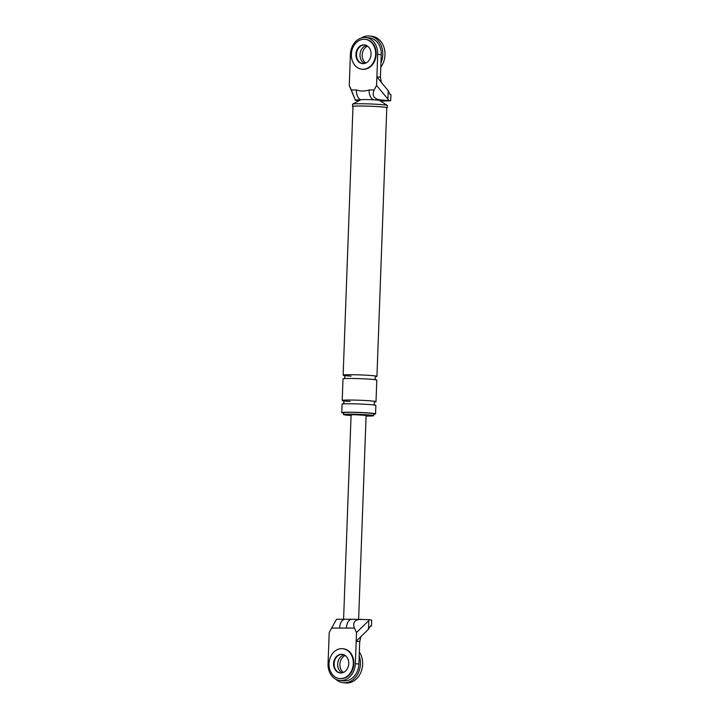 <?xml version="1.0" encoding="UTF-8"?>
<svg xmlns="http://www.w3.org/2000/svg" width="719" height="719" viewBox="0 0 719 719"><rect width="100%" height="100%" fill="white"/><g stroke="black" fill="none" stroke-linecap="round" stroke-linejoin="round"><path stroke-width="1.08" d="M361.432 37.927A18.784 15.144 96.1 0 1 368.281 35.95A18.784 15.144 96.1 0 1 369.575 36.022A18.784 15.144 96.1 0 1 380.944 62.868M364.596 63.47A9.392 7.567 96.1 0 1 360.066 53.898A9.392 7.567 96.1 0 1 366.501 45.495A9.392 7.567 96.1 0 0 360.066 53.898A9.392 7.567 96.1 0 0 364.596 63.47M369.575 36.022L371.786 36.256A18.784 15.144 96.1 0 1 384.126 47.903A18.784 15.144 96.1 0 1 380.782 67.253M365.755 63.083A9.392 7.567 96.1 0 1 362.277 54.132A9.392 7.567 96.1 0 1 367.553 46.115M359.203 655.89A18.784 15.144 96.1 0 1 344.563 682.816A18.784 15.144 96.1 0 1 343.269 682.744A18.784 15.144 96.1 0 1 335.701 679.167M342.253 672.84A9.392 7.567 96.1 0 1 337.723 663.269A9.392 7.567 96.1 0 1 344.158 654.856A9.392 7.567 -83.9 0 0 337.723 663.269A9.392 7.567 -83.9 0 0 342.253 672.84M359.347 651.971A18.784 15.144 96.1 0 1 360.983 672.058A18.784 15.144 96.1 0 1 346.774 683.05A18.784 15.144 96.1 0 1 345.479 682.978L343.269 682.744M343.412 672.445A9.392 7.567 96.1 0 1 339.934 663.502A9.392 7.567 96.1 0 1 345.21 655.485M362.196 69.24A15.027 12.115 -83.9 0 0 362.466 69.267A15.027 12.115 -83.9 0 0 363.508 69.321A15.027 12.115 -83.9 0 0 376.154 54.959A15.027 12.115 -83.9 0 0 365.638 39.383A15.027 12.115 -83.9 0 0 365.36 39.356M364.398 44.946A9.392 7.567 -83.9 0 0 356.507 53.754A9.392 7.567 -83.9 0 0 362.789 63.632A9.392 7.567 96.1 0 1 356.507 53.754A9.392 7.567 96.1 0 1 364.398 44.946A9.392 7.567 96.1 0 1 364.767 44.964A9.392 7.567 -83.9 0 0 364.398 44.946M364.048 39.266A15.027 12.115 -83.9 0 0 351.402 53.628A15.027 12.115 -83.9 0 0 361.918 69.213A15.027 12.115 -83.9 0 0 362.951 69.267A15.027 12.115 -83.9 0 0 375.606 54.905A15.027 12.115 -83.9 0 0 365.09 39.32A15.027 12.115 -83.9 0 0 364.048 39.266M363.158 63.64A9.392 7.567 -83.9 0 0 371.067 54.662A9.392 7.567 -83.9 0 0 364.488 44.929A9.392 7.567 -83.9 0 0 363.841 44.893A9.392 7.567 -83.9 0 0 355.941 53.871A9.392 7.567 -83.9 0 0 362.511 63.605A9.392 7.567 -83.9 0 0 363.158 63.64M339.844 678.601A15.027 12.115 -83.9 0 0 340.123 678.637A15.027 12.115 -83.9 0 0 341.157 678.691A15.027 12.115 -83.9 0 0 353.811 664.329A15.027 12.115 -83.9 0 0 343.296 648.745A15.027 12.115 -83.9 0 0 343.017 648.718M342.055 654.317A9.392 7.567 -83.9 0 0 334.155 663.116A9.392 7.567 -83.9 0 0 340.447 672.993A9.392 7.567 -83.9 0 1 334.155 663.116A9.392 7.567 -83.9 0 1 342.055 654.317A9.392 7.567 -83.9 0 1 342.424 654.326A9.392 7.567 -83.9 0 0 342.055 654.317M341.705 648.628A15.027 12.115 -83.9 0 0 329.059 662.999A15.027 12.115 -83.9 0 0 339.575 678.574A15.027 12.115 -83.9 0 0 340.608 678.628A15.027 12.115 -83.9 0 0 353.263 664.266A15.027 12.115 -83.9 0 0 342.738 648.691A15.027 12.115 -83.9 0 0 341.705 648.628M340.815 673.011A9.392 7.567 -83.9 0 0 348.724 664.032A9.392 7.567 -83.9 0 0 342.145 654.29A9.392 7.567 -83.9 0 0 341.498 654.254A9.392 7.567 -83.9 0 0 333.589 663.233A9.392 7.567 -83.9 0 0 340.168 672.975A9.392 7.567 -83.9 0 0 340.815 673.011M376.567 85.48L376.882 76.816L380.423 77.194L381.358 82.415L376.882 76.816L377.709 54.32A16.905 13.625 96.1 0 0 365.836 37.514A16.905 13.625 96.1 0 0 350.405 54.329L349.254 85.489L351.348 89.956L356.381 89.947C360.596 91.385 364.839 91.385 369.117 89.947L374.141 89.947L376.567 85.48L387.909 99.051L388.215 90.657L390.031 94.468L390.947 94.692L390.723 100.687L389.114 100.876A49.449 2.499 -177.9 0 1 380.405 101.02M351.348 89.956L355.42 100.354L349.254 85.489M374.141 89.947C371.795 95.636 373.844 98.961 380.306 99.905L390.723 100.687M386.777 107.904A17.382 0.881 -177.9 0 0 387.253 107.715L387.343 105.468A17.382 0.881 -177.9 0 0 387.28 105.387L379.497 100.444A9.392 0.476 -177.9 0 0 374.887 99.905A9.392 0.476 -177.9 0 0 364.614 99.555A9.392 0.476 -177.9 0 0 360.794 99.761A9.392 5.536 -90 0 1 356.381 89.947M355.42 100.354L359.132 100.651M387.253 107.715A17.382 0.881 -177.9 0 0 377.781 106.583A17.382 0.881 -177.9 0 0 359.662 105.999A17.382 0.881 -177.9 0 0 352.526 106.448A17.382 0.881 -177.9 0 0 352.984 106.664M376.01 376.63A16.905 0.854 -177.9 0 0 376.936 376.388L386.786 107.706A16.905 0.854 -177.9 0 0 377.565 106.601A16.905 0.854 -177.9 0 0 359.94 106.026A16.905 0.854 -177.9 0 0 352.993 106.466L343.143 375.147A16.905 0.854 -177.9 0 0 351.097 376.163M366.079 416.076A15.027 0.764 -177.9 0 0 367.445 416.076A15.027 0.764 -177.9 0 0 373.61 415.69A15.027 0.764 -177.9 0 0 365.414 414.71A15.027 0.764 -177.9 0 0 349.749 414.198A15.027 0.764 -177.9 0 0 343.574 414.593A15.027 0.764 -177.9 0 0 351.061 415.519M373.673 414.207A16.905 0.854 -177.9 0 0 375.561 413.883A16.905 0.854 -177.9 0 0 366.339 412.787A16.905 0.854 -177.9 0 0 348.706 412.212A16.905 0.854 -177.9 0 0 341.768 412.643A16.905 0.854 -177.9 0 0 343.628 413.11M373.61 415.69L373.682 413.811A15.027 0.764 -177.9 0 0 365.486 412.841A15.027 0.764 -177.9 0 0 349.82 412.329A15.027 0.764 -177.9 0 0 343.646 412.715L343.574 414.593M388.763 100.345L387.909 99.051M381.358 82.415L388.215 90.657M365.836 37.514L369.377 37.882A16.905 13.625 96.1 0 1 381.25 54.698L377.709 54.32M380.423 77.194L381.25 54.698M373.934 99.851A9.392 5.536 -90 0 1 369.117 89.947M387.28 105.387A17.382 0.881 -177.9 0 0 377.187 104.3A17.382 0.881 -177.9 0 0 359.743 103.743A17.382 0.881 -177.9 0 0 352.678 104.12A17.382 0.881 -177.9 0 0 352.607 104.192L352.526 106.448M375.561 413.883L375.866 405.444A16.905 0.854 -177.9 0 0 366.645 404.348A16.905 0.854 -177.9 0 0 349.021 403.772A16.905 0.854 -177.9 0 0 342.073 404.204L341.768 412.643M375.075 401.939A16.905 0.854 -177.9 0 0 376.01 401.696A16.905 0.854 -177.9 0 0 366.78 400.6A16.905 0.854 -177.9 0 0 349.155 400.025A16.905 0.854 -177.9 0 0 342.217 400.456A16.905 0.854 -177.9 0 0 350.171 401.481M376.01 401.696L376.801 380.135A16.905 0.854 -177.9 0 0 367.571 379.03A16.905 0.854 -177.9 0 0 349.946 378.464A16.905 0.854 -177.9 0 0 343.008 378.895L342.217 400.456M376.936 376.388A16.905 0.854 -177.9 0 0 367.715 375.282A16.905 0.854 -177.9 0 0 350.081 374.707A16.905 0.854 -177.9 0 0 343.143 375.147M356.507 632.522L354.413 628.064L346.405 628.064A9.392 5.536 -90 0 1 351.933 619.257L345.147 619.257A9.392 5.536 -90 0 0 339.62 628.064L331.621 628.073L329.203 632.531L328.053 663.691A16.905 13.625 -83.9 0 0 339.925 680.507A16.905 13.625 -83.9 0 0 355.366 663.682L356.507 632.522L369.719 619.715L351.933 619.257M361.262 619.275C354.764 619.517 352.481 622.447 354.413 628.064M368.775 620.848L368.461 629.242L370.546 625.827L371.462 626.051L370.393 626.222M368.461 629.242L356.184 641.186L359.725 641.564L358.898 664.059L355.366 663.682M331.621 628.073L336.519 619.284L345.147 619.257M339.925 680.507L343.466 680.875A16.905 13.625 -83.9 0 0 358.898 664.059M359.725 641.564L361.046 636.342M353.829 619.257L343.592 619.239L351.088 414.863L354.17 414.674L366.106 415.411L358.628 619.257M369.719 619.715L371.678 620.057L371.462 626.051M380.306 99.905L374.887 99.905M355.563 99.914L360.516 99.914M346.405 628.064L339.62 628.064M361.918 69.213L362.466 69.267M365.09 39.32L365.638 39.383M339.575 678.574L340.123 678.637M342.738 648.691L343.296 648.745M375.228 401.885C373.772 402.766 373.727 403.871 375.102 405.201M342.981 400.708L342.981 400.708C344.356 401.696 344.311 402.793 342.855 404.015M376.154 376.576C374.698 377.448 374.653 378.553 376.028 379.884M343.916 375.399L343.907 375.39C345.282 376.379 345.246 377.484 343.79 378.706M352.678 104.12L360.794 99.761"/></g></svg>

